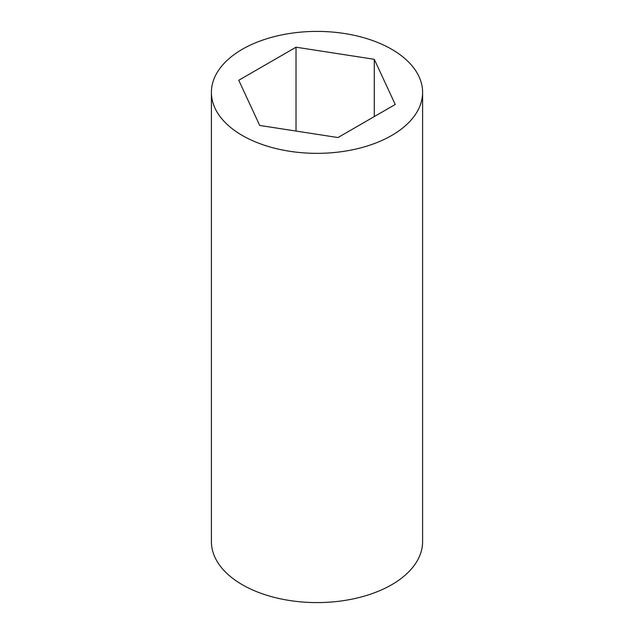 <?xml version="1.0" encoding="UTF-8"?>
<svg xmlns="http://www.w3.org/2000/svg" width="634" height="634" viewBox="0 0 634 634"><rect width="100%" height="100%" fill="white"/><g stroke="black" fill="none" stroke-linecap="round" stroke-linejoin="round"><path stroke-width="0.95" d="M242.331 135.486A105.601 60.967 0 0 0 357.41 148.705A105.601 60.967 0 0 0 422.601 92.374A105.601 60.967 0 0 0 391.669 49.262A105.601 60.967 0 0 0 276.59 36.051A105.601 60.967 0 0 0 211.399 92.374A105.601 60.967 0 0 0 242.331 135.486M211.399 92.374L211.399 541.626A105.601 60.967 0 0 0 242.331 584.738A105.601 60.967 0 0 0 357.41 597.949A105.601 60.967 0 0 0 422.601 541.626L422.601 92.374M238.756 80.272L259.718 125.445L337.97 137.546L395.244 104.483L374.282 59.303L296.03 47.201L238.756 80.272M296.03 47.201L296.03 131.064M374.282 59.303L374.282 116.585"/></g></svg>
